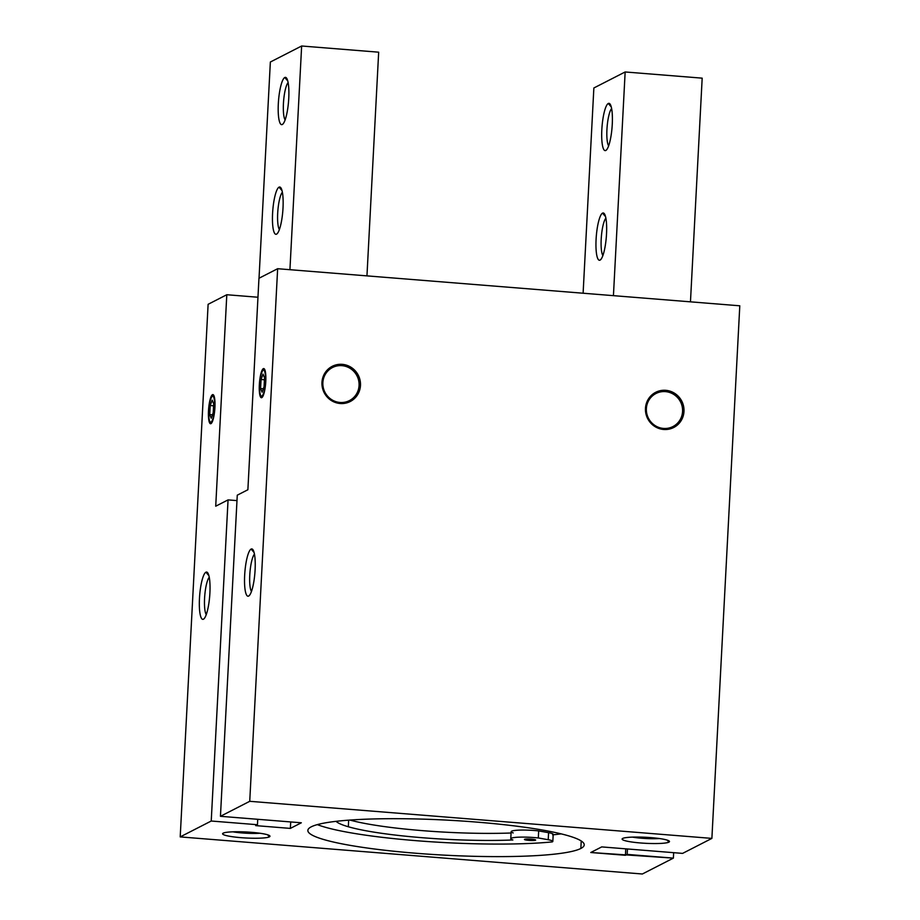 <?xml version="1.0" encoding="UTF-8"?>
<svg xmlns="http://www.w3.org/2000/svg" width="920" height="920" viewBox="0 0 920 920"><rect width="100%" height="100%" fill="white"/><g stroke="black" fill="none" stroke-linecap="round" stroke-linejoin="round"><path stroke-width="1.38" d="M204.378 618.378L203.446 619.206A23.724 5.026 -85.4 0 0 203.918 618.872A23.724 5.026 -85.4 0 0 209.691 596.102A23.724 5.026 -85.4 0 0 207.621 572.712A23.724 5.026 -85.4 0 0 205.919 572.205L208.897 575.667L205.919 572.205A23.724 5.026 -85.4 0 0 199.467 598.38A23.724 5.026 -85.4 0 0 203.446 619.206L204.378 618.378M249.573 595.24L248.653 596.056A23.724 5.026 -85.4 0 0 249.113 595.734A23.724 5.026 -85.4 0 0 254.897 572.964A23.724 5.026 -85.4 0 0 252.816 549.573A23.724 5.026 -85.4 0 0 251.114 549.067L254.092 552.517L251.114 549.067A23.724 5.026 -85.4 0 0 244.662 575.23A23.724 5.026 -85.4 0 0 248.653 596.056L249.573 595.24M267.605 834.785L269.399 836.855A23.724 3.013 -177 0 0 269.801 835.855A23.724 3.013 -177 0 0 247.48 832.059A23.724 3.013 -177 0 0 223.18 833.152A23.724 3.013 -177 0 0 222.812 833.382A23.724 3.013 -177 0 0 242.086 837.752A23.724 3.013 -177 0 0 269.399 836.855L267.605 834.785M667.126 840.086L668.909 842.156A23.724 3.013 -177 0 0 669.311 841.144A23.724 3.013 -177 0 0 646.99 837.349A23.724 3.013 -177 0 0 622.69 838.442A23.724 3.013 -177 0 0 622.322 838.683A23.724 3.013 -177 0 0 641.596 843.053A23.724 3.013 -177 0 0 668.909 842.156L667.126 840.086M321.966 382.375A19.768 19.159 62.9 0 0 330.832 400.2A19.768 19.159 62.9 0 0 350.232 401.522A19.768 19.159 62.9 0 0 360.479 385.468L359.961 385.733A19.768 19.159 -117.1 0 1 349.968 401.649A19.768 19.159 62.9 0 0 359.961 385.733L359.065 385.514A18.584 18.009 -117.1 0 1 339.997 402.466A18.584 18.009 -117.1 0 1 322.862 382.605L321.954 382.628L322.862 382.605A18.584 18.009 -117.1 0 1 341.929 365.654A18.584 18.009 -117.1 0 1 359.065 385.514L359.961 385.733A19.768 19.159 62.9 0 0 351.221 368A19.768 19.159 62.9 0 0 331.959 366.459A19.768 19.159 -117.1 0 1 351.221 368A19.768 19.159 -117.1 0 1 359.961 385.733L360.479 385.468A19.768 19.159 62.9 0 0 351.612 367.655A19.768 19.159 62.9 0 0 332.212 366.332A19.768 19.159 62.9 0 0 321.966 382.375A19.768 19.159 -117.1 0 1 342.251 364.343A19.768 19.159 -117.1 0 1 360.479 385.468A19.768 19.159 -117.1 0 1 340.193 403.5A19.768 19.159 -117.1 0 1 321.966 382.375M645.472 408.342A19.768 19.159 62.9 0 0 654.338 426.167A19.768 19.159 62.9 0 0 673.739 427.489A19.768 19.159 62.9 0 0 683.985 411.435L683.468 411.7A19.768 19.159 -117.1 0 1 673.474 427.616A19.768 19.159 62.9 0 0 683.468 411.7L682.571 411.481A18.584 18.009 -117.1 0 1 663.504 428.433A18.584 18.009 -117.1 0 1 646.369 408.572L645.46 408.595L646.369 408.572A18.584 18.009 -117.1 0 1 665.436 391.621A18.584 18.009 -117.1 0 1 682.571 411.481L683.468 411.7A19.768 19.159 62.9 0 0 674.728 393.967A19.768 19.159 62.9 0 0 655.466 392.426A19.768 19.159 -117.1 0 1 674.728 393.967A19.768 19.159 -117.1 0 1 683.468 411.7L683.985 411.435A19.768 19.159 62.9 0 0 675.119 393.622A19.768 19.159 62.9 0 0 655.719 392.299A19.768 19.159 62.9 0 0 645.472 408.342A19.768 19.159 -117.1 0 1 665.758 390.31A19.768 19.159 -117.1 0 1 683.985 411.435A19.768 19.159 -117.1 0 1 663.699 429.467A19.768 19.159 -117.1 0 1 645.472 408.342M581.233 840.983L580.842 848.47A138.368 17.549 -177 0 0 584.223 844.894A138.368 17.549 -177 0 0 461.805 821.008A138.368 17.549 -177 0 0 311.247 826.827A138.368 17.549 -177 0 0 307.866 830.415A138.368 17.549 -177 0 0 430.284 854.3A138.368 17.549 -177 0 0 580.842 848.47L581.233 840.983M535.52 839.88L535.509 840.19A5.612 0.713 -177 0 0 535.647 840.04A5.612 0.713 -177 0 0 530.679 839.074A5.612 0.713 -177 0 0 524.572 839.304A5.612 0.713 -177 0 0 524.434 839.454A5.612 0.713 -177 0 0 529.403 840.42A5.612 0.713 -177 0 0 535.509 840.19L535.52 839.88M552.828 841.409A15.812 2.001 3 0 1 552.23 841.904A15.812 2.001 -177 0 0 548.216 839.73A15.812 2.001 3 0 1 552.828 841.409L553.196 834.359A15.812 2.001 -177 0 0 548.584 832.68L548.216 839.73L538.315 837.959L548.216 839.73L548.584 832.68L538.683 830.909L538.315 837.959A19.297 2.449 -177 0 0 516.246 837.326A19.297 2.449 -177 0 0 512.865 839.971A111.803 14.179 3 0 1 348.323 826.758A111.803 14.179 3 0 1 336.076 821.341A111.803 14.179 -177 0 0 348.323 826.758L348.668 820.157L348.323 826.758A111.803 14.179 -177 0 0 512.865 839.971A19.297 2.449 3 0 1 510.772 838.741A19.297 2.449 3 0 1 538.315 837.959L538.683 830.909A19.297 2.449 -177 0 0 511.14 831.692L510.772 838.741M511.072 833.002A111.803 14.179 3 0 1 349.945 820.065A111.803 14.179 -177 0 0 511.072 833.002M212.658 396.014A13.834 2.932 94.6 0 1 213.198 395.531L212.474 394.68A14.628 3.105 -85.4 0 0 208.495 410.826A14.628 3.105 -85.4 0 0 210.945 423.66L211.519 423.154L210.945 423.66A14.628 3.105 -85.4 0 0 211.232 423.464A14.628 3.105 -85.4 0 0 214.797 409.423A14.628 3.105 -85.4 0 0 213.52 394.99A14.628 3.105 -85.4 0 0 212.474 394.68L213.198 395.531A13.834 2.932 94.6 0 1 213.854 395.519A13.834 2.932 -85.4 0 0 213.198 395.531L212.382 396.255A13.041 2.76 94.6 0 1 214.578 407.709A13.041 2.76 94.6 0 1 211.036 422.096L211.715 422.889L211.036 422.096A13.041 2.76 94.6 0 1 210.093 421.82A13.041 2.76 94.6 0 1 208.955 408.952A13.041 2.76 94.6 0 1 212.129 396.428A13.041 2.76 94.6 0 1 212.382 396.255L213.198 395.531A13.834 2.932 -85.4 0 0 212.922 395.726L212.129 396.428M263.511 369.978A13.834 2.932 94.6 0 1 264.051 369.495L263.315 368.655A14.628 3.105 -85.4 0 0 259.336 384.79A14.628 3.105 -85.4 0 0 261.798 397.635L262.373 397.118L261.798 397.635A14.628 3.105 -85.4 0 0 262.085 397.428A14.628 3.105 -85.4 0 0 265.65 383.387A14.628 3.105 -85.4 0 0 264.373 368.966A14.628 3.105 -85.4 0 0 263.315 368.655L264.051 369.495A13.834 2.932 94.6 0 1 264.695 369.495A13.834 2.932 -85.4 0 0 264.051 369.495L263.235 370.219A13.041 2.76 94.6 0 1 265.431 381.673A13.041 2.76 94.6 0 1 261.878 396.06L262.568 396.853L261.878 396.06A13.041 2.76 94.6 0 1 260.946 395.784A13.041 2.76 94.6 0 1 259.796 382.916A13.041 2.76 94.6 0 1 262.982 370.403A13.041 2.76 94.6 0 1 263.235 370.219L264.051 369.495A13.834 2.932 -85.4 0 0 263.775 369.69L262.982 370.403M263.327 388.769L260.578 388.55L262.085 392.184L264.063 386.779L264.534 377.729L263.028 374.095L261.061 379.511L264.431 379.776L261.061 379.511L260.578 388.55L263.327 388.769M212.486 414.805L209.737 414.586L211.232 418.22L213.21 412.804L213.681 403.765L212.186 400.131L210.208 405.547L213.578 405.812L210.208 405.547L209.737 414.586L212.486 414.805M260.946 395.784L261.613 396.612A13.834 2.932 -85.4 0 0 262.487 396.957A13.834 2.932 94.6 0 1 261.291 396.083M261.878 396.06A13.041 2.76 -85.4 0 0 265.431 381.673A13.041 2.76 -85.4 0 0 263.235 370.219A13.041 2.76 -85.4 0 0 259.693 384.606A13.041 2.76 -85.4 0 0 261.878 396.06M262.085 392.184L260.578 388.55L261.061 379.511L263.028 374.095L264.534 377.729L264.063 386.779L262.085 392.184M210.093 421.82L210.761 422.648A13.834 2.932 -85.4 0 0 211.646 422.993A13.834 2.932 94.6 0 1 210.439 422.119M211.036 422.096A13.041 2.76 -85.4 0 0 214.578 407.709A13.041 2.76 -85.4 0 0 212.382 396.255A13.041 2.76 -85.4 0 0 208.84 410.642A13.041 2.76 -85.4 0 0 211.036 422.096M211.232 418.22L209.737 414.586L210.208 405.547L212.186 400.131L213.681 403.765L213.21 412.804L211.232 418.22M317.32 824.619A138.368 17.549 -177 0 0 552.23 841.904A138.368 17.549 3 0 1 317.32 824.619M535.509 840.19A5.612 0.713 3 0 1 528.804 840.374A5.612 0.713 3 0 1 524.572 839.304A5.612 0.713 3 0 1 531.277 839.12A5.612 0.713 3 0 1 535.509 840.19M561.177 833.865A138.368 17.549 3 0 1 553.173 834.796A138.368 17.549 -177 0 0 561.177 833.865M513.233 832.922A19.297 2.449 3 0 1 516.615 830.277A19.297 2.449 3 0 1 538.683 830.909L548.584 832.68A15.812 2.001 3 0 1 552.598 834.854M646.369 408.572A18.584 18.009 62.9 0 0 663.504 428.433A18.584 18.009 62.9 0 0 682.571 411.481A18.584 18.009 62.9 0 0 665.436 391.621A18.584 18.009 62.9 0 0 646.369 408.572M322.862 382.605A18.584 18.009 62.9 0 0 339.997 402.466A18.584 18.009 62.9 0 0 359.065 385.514A18.584 18.009 62.9 0 0 341.929 365.654A18.584 18.009 62.9 0 0 322.862 382.605M659.421 838.534A19.435 2.461 3 0 1 632.442 837.119A19.435 2.461 -177 0 0 659.421 838.534M259.9 833.244A19.435 2.461 3 0 1 232.933 831.829A19.435 2.461 -177 0 0 259.9 833.244M590.766 852.506L625.428 855.289L625.772 848.838L625.428 855.289L627.164 854.404L627.452 848.964L627.164 854.404L673.382 858.119L642.356 874L180.205 836.901L211.232 821.019L228.056 499.893L236.992 500.606L228.056 499.893L215.717 506.207L228.056 499.893L211.232 821.019L257.45 824.722L255.702 825.619L290.363 828.402L290.708 821.939L290.363 828.402L301.323 822.79L220.443 816.304L237.268 495.178L247.882 489.75L258.957 278.277L277.644 268.709L739.795 305.796L711.884 838.396L682.594 853.392L601.714 846.906L590.766 852.506L601.714 846.906L682.594 853.392L711.884 838.396L739.795 305.796L277.644 268.709L258.957 278.277L247.882 489.75L237.268 495.178L220.443 816.304L249.734 801.308L277.644 268.709L249.734 801.308L711.884 838.396L249.734 801.308L220.443 816.304L301.323 822.79L290.363 828.402L255.702 825.619L257.45 824.722L257.726 819.294L257.45 824.722L211.232 821.019L180.205 836.901L208.115 304.301L180.205 836.901L642.356 874L673.382 858.119L673.67 852.679L673.382 858.119L590.766 852.506M254.449 554.139A19.435 4.117 -85.4 0 0 249.941 572.573A19.435 4.117 -85.4 0 0 251.459 591.48A19.435 4.117 94.6 0 1 249.941 572.573A19.435 4.117 94.6 0 1 254.449 554.139M209.254 577.277A19.435 4.117 -85.4 0 0 204.746 595.711A19.435 4.117 -85.4 0 0 206.252 614.629A19.435 4.117 94.6 0 1 204.746 595.711A19.435 4.117 94.6 0 1 209.254 577.277M257.968 297.24L226.803 294.733L215.717 506.207L226.803 294.733L208.115 304.301L226.803 294.733L257.968 297.24M210.945 423.66A14.628 3.105 94.6 0 1 208.495 410.826A14.628 3.105 94.6 0 1 212.474 394.68A14.628 3.105 94.6 0 1 214.923 407.525A14.628 3.105 94.6 0 1 210.945 423.66M203.446 619.206A23.724 5.026 94.6 0 1 199.467 598.38A23.724 5.026 94.6 0 1 205.919 572.205A23.724 5.026 94.6 0 1 209.898 593.032A23.724 5.026 94.6 0 1 203.446 619.206M261.798 397.635A14.628 3.105 94.6 0 1 259.336 384.79A14.628 3.105 94.6 0 1 263.315 368.655A14.628 3.105 94.6 0 1 265.776 381.501A14.628 3.105 94.6 0 1 261.798 397.635M248.653 596.056A23.724 5.026 94.6 0 1 244.662 575.23A23.724 5.026 94.6 0 1 251.114 549.067A23.724 5.026 94.6 0 1 255.093 569.894A23.724 5.026 94.6 0 1 248.653 596.056M311.247 826.827A138.368 17.549 3 0 1 476.468 822.077A138.368 17.549 3 0 1 580.842 848.47A138.368 17.549 3 0 1 415.621 853.231A138.368 17.549 3 0 1 311.247 826.827M622.69 838.442A23.724 3.013 3 0 1 651.015 837.637A23.724 3.013 3 0 1 668.909 842.156A23.724 3.013 3 0 1 640.584 842.973A23.724 3.013 3 0 1 622.69 838.442M223.18 833.152A23.724 3.013 3 0 1 251.505 832.335A23.724 3.013 3 0 1 269.399 836.855A23.724 3.013 3 0 1 241.074 837.671A23.724 3.013 3 0 1 223.18 833.152M277.495 233.323L276.563 234.151A23.724 5.026 -85.4 0 0 277.023 233.829A23.724 5.026 -85.4 0 0 282.808 211.059A23.724 5.026 -85.4 0 0 280.738 187.657A23.724 5.026 -85.4 0 0 279.024 187.162L282.003 190.612L279.024 187.162A23.724 5.026 -85.4 0 0 272.584 213.325A23.724 5.026 -85.4 0 0 276.563 234.151L277.495 233.323M283.233 123.671L282.313 124.499A23.724 5.026 -85.4 0 0 282.773 124.177A23.724 5.026 -85.4 0 0 288.558 101.407A23.724 5.026 -85.4 0 0 286.476 78.004A23.724 5.026 -85.4 0 0 284.774 77.51L287.753 80.96L284.774 77.51A23.724 5.026 -85.4 0 0 278.323 103.672A23.724 5.026 -85.4 0 0 282.313 124.499L283.233 123.671M288.109 82.581A19.435 4.117 -85.4 0 0 283.601 101.004A19.435 4.117 -85.4 0 0 285.119 119.922A19.435 4.117 94.6 0 1 283.601 101.004A19.435 4.117 94.6 0 1 288.109 82.581M282.371 192.234A19.435 4.117 -85.4 0 0 277.863 210.657A19.435 4.117 -85.4 0 0 279.369 229.574A19.435 4.117 94.6 0 1 277.863 210.657A19.435 4.117 94.6 0 1 282.371 192.234M289.926 269.686L301.645 46L270.353 62.019L259.026 278.242L270.353 62.019L301.645 46L378.672 52.187L366.953 275.873L378.672 52.187L301.645 46L289.926 269.686M282.313 124.499A23.724 5.026 94.6 0 1 278.323 103.672A23.724 5.026 94.6 0 1 284.774 77.51A23.724 5.026 94.6 0 1 288.753 98.337A23.724 5.026 94.6 0 1 282.313 124.499M276.563 234.151A23.724 5.026 94.6 0 1 272.584 213.325A23.724 5.026 94.6 0 1 279.024 187.162A23.724 5.026 94.6 0 1 283.015 207.989A23.724 5.026 94.6 0 1 276.563 234.151M605.877 218.201A19.435 4.117 -85.4 0 0 601.369 236.624A19.435 4.117 -85.4 0 0 602.876 255.541A19.435 4.117 94.6 0 1 601.369 236.624A19.435 4.117 94.6 0 1 605.877 218.201M600.07 260.118L601.001 259.29L600.07 260.118A23.724 5.026 -85.4 0 0 600.53 259.796A23.724 5.026 -85.4 0 0 606.314 237.026A23.724 5.026 -85.4 0 0 604.244 213.624A23.724 5.026 -85.4 0 0 602.531 213.13A23.724 5.026 -85.4 0 0 596.091 239.292A23.724 5.026 -85.4 0 0 600.07 260.118A23.724 5.026 94.6 0 1 596.091 239.292A23.724 5.026 94.6 0 1 602.531 213.13L605.509 216.579L602.531 213.13A23.724 5.026 94.6 0 1 606.521 233.956A23.724 5.026 94.6 0 1 600.07 260.118M611.616 108.548A19.435 4.117 -85.4 0 0 607.108 126.971A19.435 4.117 -85.4 0 0 608.626 145.889A19.435 4.117 94.6 0 1 607.108 126.971A19.435 4.117 94.6 0 1 611.616 108.548M605.82 150.466L606.74 149.638L605.82 150.466A23.724 5.026 -85.4 0 0 606.28 150.144A23.724 5.026 -85.4 0 0 612.064 127.374A23.724 5.026 -85.4 0 0 609.983 103.971A23.724 5.026 -85.4 0 0 608.281 103.477A23.724 5.026 -85.4 0 0 601.83 129.639A23.724 5.026 -85.4 0 0 605.82 150.466A23.724 5.026 94.6 0 1 601.83 129.639A23.724 5.026 94.6 0 1 608.281 103.477L611.259 106.927L608.281 103.477A23.724 5.026 94.6 0 1 612.26 124.303A23.724 5.026 94.6 0 1 605.82 150.466M702.178 78.154L690.46 301.841L702.178 78.154L625.151 71.967L702.178 78.154M593.86 87.986L625.151 71.967L593.86 87.986L583.107 293.227L593.86 87.986M613.433 295.653L625.151 71.967L613.433 295.653"/></g></svg>
